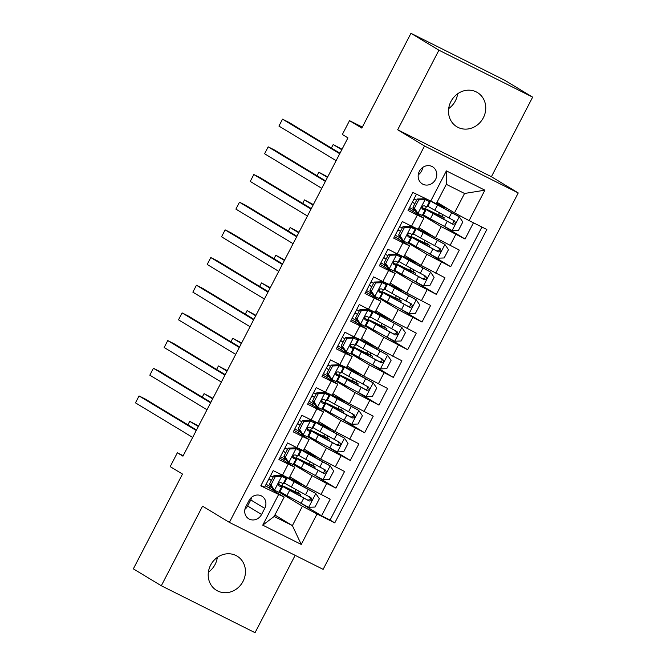 <?xml version="1.0" encoding="UTF-8"?>
<svg xmlns="http://www.w3.org/2000/svg" width="666" height="666" viewBox="0 0 666 666"><rect width="100%" height="100%" fill="white"/><g stroke="black" fill="none" stroke-linecap="round" stroke-linejoin="round"><path stroke-width="1" d="M450.915 101.532A19.963 18.124 121.1 0 0 456.809 126.731A19.963 18.124 121.1 0 0 483.341 117.774A19.963 18.124 121.1 0 0 477.455 92.566A19.963 18.124 121.1 0 0 450.915 101.532M457.625 93.798A19.963 18.124 -58.9 0 1 455.386 100.874A19.963 18.124 -58.9 0 1 448.676 108.608M210.614 565.126A19.963 18.124 121.1 0 0 216.5 590.326A19.963 18.124 121.1 0 0 243.04 581.368A19.963 18.124 121.1 0 0 237.154 556.16A19.963 18.124 121.1 0 0 210.614 565.126M217.324 557.392A19.963 18.124 -58.9 0 1 215.085 564.468A19.963 18.124 -58.9 0 1 208.375 572.202M419.364 171.304A9.982 9.066 121.1 0 0 422.311 183.899A9.982 9.066 121.1 0 0 435.572 179.42A9.982 9.066 121.1 0 0 432.634 166.816A9.982 9.066 121.1 0 0 419.364 171.304M418.24 174.842A9.982 9.066 121.1 0 0 421.595 170.971A9.982 9.066 121.1 0 0 422.719 167.432M532.65 97.144L504.695 80.253L410.955 33.3L438.911 50.191L397.669 129.77L424.508 145.987L518.24 192.94L491.4 176.723L532.65 97.144L438.911 50.191M424.508 145.987L229.395 522.394L323.135 569.347L518.24 192.94M229.395 522.394L202.556 506.177L161.305 585.747L255.045 632.7L295.146 555.336M161.305 585.747L133.35 568.856L182.484 474.059L170.188 466.625L177.356 452.788L182.95 456.168L347.935 137.879L342.341 134.499L349.517 120.663L361.821 128.097L410.955 33.3M416.458 194.247L408.05 210.473L417.299 215.101L411.555 226.174L418.156 229.212L423.901 218.14L417.299 215.101M411.555 226.174L402.314 221.537L393.706 238.145L402.947 242.782L397.211 253.846L403.812 256.885L409.548 245.821L402.947 242.782M397.211 253.846L387.962 249.217L379.354 265.826L388.603 270.454L382.867 281.527L389.468 284.565L395.204 273.493L388.603 270.454M382.867 281.527L373.618 276.898L365.01 293.498L374.259 298.135L368.514 309.207L375.116 312.246L380.86 301.174L374.259 298.135M368.514 309.207L359.274 304.57L350.666 321.179L359.906 325.807L354.17 336.879L360.772 339.918L366.516 328.846L359.906 325.807M354.17 336.879L344.921 332.251L336.313 348.859L345.562 353.488L339.827 364.56L346.428 367.599L352.164 356.526L345.562 353.488M339.827 364.56L330.577 359.923L321.969 376.531L331.218 381.168L325.474 392.232L332.084 395.271L337.82 384.199L331.218 381.168M325.474 392.232L316.233 387.604L307.625 404.212L316.866 408.841L311.13 419.913L317.732 422.952L323.476 411.879L316.866 408.841M311.13 419.913L301.881 415.284L293.273 431.884L302.522 436.521L296.786 447.594L303.388 450.624L309.124 439.56L302.522 436.521M296.786 447.594L287.537 442.957L278.929 459.565L294.78 467.232L279.72 458.042M289.827 476.798L306.343 486.779L330.194 499.184L321.586 515.792L300.707 503.18M293.498 464.477L312.079 475.707L326.69 483.483L335.93 488.12L315.06 475.499M335.93 488.12L344.538 471.511L320.687 459.099L304.171 449.117M318.514 421.445L335.031 431.418L358.891 443.831L350.283 460.439L329.404 447.827M332.867 393.764L349.384 403.746L373.235 416.158L364.627 432.758L343.748 420.146M347.211 366.084L363.728 376.065L387.579 388.478L378.971 405.086L358.092 392.465M361.555 338.411L378.072 348.393L401.931 360.805L393.323 377.406L372.444 364.793M375.899 310.731L392.416 320.712L416.275 333.125L407.667 349.733L386.788 337.113M390.251 283.058L406.768 293.04L430.619 305.444L422.011 322.053L401.132 309.44M404.595 255.378L421.112 265.359L444.963 277.772L436.355 294.38L415.484 281.76M418.939 227.697L435.456 237.679L459.315 250.091L450.707 266.7L429.828 254.079M423.901 218.14L408.841 208.941M409.548 245.821L394.497 236.621M395.204 273.493L380.144 264.294M380.86 301.174L365.8 291.974M366.516 328.846L351.457 319.655M352.164 356.526L337.104 347.327M337.82 384.199L322.76 375.008M323.476 411.879L308.416 402.68M309.124 439.56L294.064 430.361M261.588 514.468L264.743 508.374A9.665 8.783 121.1 0 0 261.888 496.17A9.665 8.783 121.1 0 0 249.034 500.507L245.879 506.601A9.665 8.783 121.1 0 0 248.734 518.806A9.665 8.783 121.1 0 0 261.588 514.468L247.61 506.018L250.766 499.925A9.665 8.783 121.1 0 0 251.731 497.186M437.004 202.273L454.503 212.845L464.543 193.473L446.303 184.332L436.263 203.704L412.87 192.449L260.797 485.83L284.191 497.086L265.376 485.714M430.602 201.332L446.378 170.887L484.89 190.176L469.105 220.621L486.846 229.504L334.773 522.885L317.033 514.002L301.257 544.447L262.745 525.158L278.53 494.713M412.72 211.289L413.461 209.848L415.576 211.13M422.619 215.384L441.2 226.615L435.456 237.679M398.368 238.961L399.117 237.529L401.223 238.803M408.275 243.065L426.848 254.287L421.112 265.359M384.024 266.641L384.773 265.21L386.879 266.483M393.922 270.737L412.504 281.968L406.768 293.04M369.68 294.322L370.421 292.882L372.535 294.156M379.578 298.418L398.16 309.64L392.416 320.712M355.336 321.994L356.077 320.562L358.191 321.836M365.234 326.09L383.807 337.321L378.072 348.393M340.984 349.675L341.733 348.235L343.839 349.508M350.882 353.771L369.464 364.993L363.728 376.065M326.64 377.347L327.381 375.915L329.495 377.189M336.538 381.443L355.12 392.674L349.384 403.746M312.296 405.028L313.037 403.588L315.151 404.87M322.194 409.124L340.776 420.354L335.031 431.418M297.943 432.709L298.693 431.268L300.799 432.542M307.85 436.804L326.423 448.027L320.687 459.099M283.599 460.381L284.349 458.949L286.455 460.223M321.586 515.792L330.078 520.046L481.943 227.056M441.2 226.615L465.051 239.019L473.459 222.802M450.707 266.7L426.848 254.287M436.355 294.38L412.504 281.968M422.011 322.053L398.16 309.64M407.667 349.733L383.807 337.321M393.323 377.406L369.464 364.993M378.971 405.086L355.12 392.674M364.627 432.758L340.776 420.354M350.283 460.439L326.423 448.027M260.997 485.439L264.585 487.237L273.193 470.637L289.044 478.305L294.78 467.232M284.191 497.086L274.142 516.458L292.391 525.599L302.431 506.218L317.033 514.002M274.892 515.018L292.391 525.599L301.257 544.447M269.255 488.061L269.996 486.621L272.111 487.895M279.154 492.157L302.431 506.218M362.337 127.081L349.517 120.663M183.192 455.702L177.356 452.788M272.078 487.853L269.996 486.621M286.422 460.173L284.349 458.949M300.774 432.5L298.693 431.268M315.118 404.82L313.037 403.588M329.462 377.147L327.381 375.915M343.814 349.467L341.733 348.235M358.158 321.786L356.077 320.562M372.502 294.114L370.421 292.882M386.846 266.433L384.773 265.21M401.198 238.761L399.117 237.529M415.542 211.08L413.461 209.848M330.078 520.046L334.773 522.885M291.492 498.118L279.262 492.132M281.635 486.047L282.925 483.549M294.838 491.658L295.937 489.535A1.873 0.783 116.6 0 0 295.87 489.685A1.873 0.783 116.6 0 0 295.679 491.758L300.832 494.605L295.762 492.274L295.254 493.248M299.284 483.083L299.509 482.65M465.051 239.019L444.172 226.407M305.836 470.437L293.606 464.452M295.979 458.366L297.277 455.869M309.182 463.986L310.281 461.854M313.628 455.402L313.853 454.97M310.323 430.694L311.621 428.188M320.188 442.757L307.95 436.771M323.526 436.305L324.633 434.182A1.873 0.783 116.6 0 0 324.558 434.332A1.873 0.783 116.6 0 0 324.375 436.397L329.528 439.252L324.459 436.921L323.951 437.895M327.98 427.73L328.205 427.297M324.667 403.013L325.965 400.516M334.532 415.085L322.302 409.099M337.878 408.633L338.977 406.501A1.873 0.783 116.6 0 0 338.911 406.66A1.873 0.783 116.6 0 0 338.719 408.724L343.872 411.571L338.803 409.249L338.295 410.214M342.324 400.05L342.549 399.617M339.019 375.341L340.309 372.835M348.876 387.404L336.646 381.418M352.222 380.952L353.321 378.829M356.668 372.369L356.893 371.936M353.363 347.66L354.662 345.163M363.22 359.732L350.99 353.746M366.566 353.271L367.674 351.149A1.873 0.783 116.6 0 0 367.599 351.307A1.873 0.783 116.6 0 0 367.416 353.371L372.569 356.218L367.49 353.887L366.991 354.861M371.02 344.697L371.237 344.264M367.707 319.98L369.006 317.482M377.572 332.051L365.343 326.065M380.919 325.599L382.018 323.468A1.873 0.783 116.6 0 0 381.951 323.626A1.873 0.783 116.6 0 0 381.76 325.691L386.913 328.546L381.843 326.215L381.335 327.189M385.364 317.016L385.589 316.583M382.059 292.307L383.35 289.802M391.916 304.37L379.687 298.393M395.263 297.918L396.362 295.796M399.708 289.344L399.933 288.911M396.403 264.627L397.702 262.129M406.26 276.698L394.031 270.712M409.607 270.246L410.714 268.115A1.873 0.783 116.6 0 0 410.639 268.273A1.873 0.783 116.6 0 0 410.447 270.338L415.609 273.185L410.531 270.862L410.031 271.828M414.052 261.663L414.277 261.23M410.747 236.954L412.046 234.449M420.612 249.017L408.383 243.032M423.951 242.566L425.058 240.443A1.873 0.783 116.6 0 0 424.991 240.593A1.873 0.783 116.6 0 0 424.8 242.657L429.953 245.513L424.883 243.182L424.375 244.156M428.405 233.982L428.629 233.55M425.099 209.274L426.39 206.776M434.956 221.345L422.727 215.359M438.303 214.885L439.402 212.762M442.748 206.31L442.973 205.877M469.105 220.621L454.503 212.845M274.142 516.458L262.745 525.158M446.378 170.887L446.303 184.332M484.89 190.176L464.543 193.473M244.905 509.34A9.665 8.783 121.1 0 0 247.61 506.018M397.669 129.77L491.4 176.723M275.266 476.673L273.809 475.79L280.311 475.566L281.768 476.44L275.266 476.673L270.962 484.973L274.592 490.276L278.829 492.232L279.745 492.007A23.859 0.716 27.4 0 0 279.77 491.991L282.501 486.738A23.859 0.716 27.4 0 0 278.355 484.099M274.592 490.276L273.043 489.269L269.505 484.099L270.962 484.973M271.761 487.387A19.805 0.599 27.4 0 0 266.109 484.299M280.311 475.566L282.409 476.523L283.325 476.307A19.805 0.599 27.4 0 0 283.341 476.29A19.805 0.599 27.4 0 0 278.238 473.16M281.768 476.44L286.005 478.396L286.921 478.171A23.859 0.716 27.4 0 0 286.946 478.155A23.859 0.716 27.4 0 0 281.726 474.908M273.809 475.79L269.505 484.099M196.512 430.003L145.388 399.109L139.052 395.937L196.254 430.502M139.052 395.937L135.473 402.855L192.665 437.42M286.946 478.155L284.215 483.416A23.859 0.716 -152.6 0 1 284.191 483.433L283.275 483.658L280.802 482.567C278.463 482.808 277.889 483.916 279.079 485.889L281.56 486.979L282.476 486.754A23.859 0.716 27.4 0 0 282.501 486.738M271.47 480.303A23.859 0.716 27.4 0 0 268.897 478.929M268.831 479.045A19.805 0.599 -152.6 0 1 271.403 480.427M278.321 484.39A19.805 0.599 -152.6 0 1 278.896 484.873A19.805 0.599 -152.6 0 1 278.879 484.881L278.388 485.006M273.127 477.106A19.805 0.599 27.4 0 0 270.554 475.724M299.176 491.317A1.873 0.783 -63.4 0 0 299.159 491.342A1.873 0.783 -63.4 0 0 298.976 493.406M279.978 491.6A23.859 0.716 -152.6 0 0 286.913 495.604L308.541 507.284L315.043 507.051L319.347 498.751L315.709 493.448L294.089 481.759A23.859 0.716 -152.6 0 1 286.413 477.214M315.709 493.448L296.378 482.842A19.805 0.599 -152.6 0 1 289.985 479.004A19.805 0.599 -152.6 0 1 300.208 483.699L304.97 485.947M289.111 478.163A23.859 0.716 -152.6 0 1 298.701 482.792L301.681 484.157L299.45 482.767M286.913 495.604L289.643 490.343A23.859 0.716 27.4 0 1 281.934 485.714A23.859 0.716 27.4 0 1 294.255 491.375L297.236 492.74L295.679 491.758M198.576 426.015L189.727 421.32L187.912 424.808M289.643 490.343L309.224 500.99C311.938 500.974 312.512 499.866 310.947 497.668L291.367 487.021A23.859 0.716 -152.6 0 1 284.424 483.017M309.34 496.694C311.072 499 310.506 500.108 307.617 500.016L291.933 491.425A19.805 0.599 -152.6 0 1 285.531 487.579A19.805 0.599 -152.6 0 1 295.762 492.274M198.318 426.515L189.727 421.32M289.61 448.992L288.153 448.118L294.655 447.885L296.112 448.767L289.61 448.992L285.306 457.301L288.936 462.604L293.182 464.56L294.097 464.335A23.859 0.716 27.4 0 0 294.114 464.319L296.845 459.057A23.859 0.716 27.4 0 0 292.699 456.418M288.936 462.604L287.487 461.721L283.849 456.418L285.306 457.301M286.105 459.715A19.805 0.599 27.4 0 0 280.453 456.626M294.655 447.885L296.753 448.851L297.669 448.626A19.805 0.599 27.4 0 0 297.694 448.609A19.805 0.599 27.4 0 0 292.59 445.487M296.112 448.767L300.349 450.715L301.265 450.491A23.859 0.716 27.4 0 0 301.29 450.482A23.859 0.716 27.4 0 0 296.07 447.236M288.153 448.118L283.849 456.418M210.856 402.322L159.732 371.428L153.405 368.256L210.598 402.822M153.405 368.256L149.817 375.174L207.009 409.74M301.29 450.482L298.568 455.735A23.859 0.716 -152.6 0 1 298.543 455.752L297.627 455.977L295.146 454.895C292.807 455.128 292.232 456.235 293.423 458.208L295.904 459.299L296.82 459.074A23.859 0.716 27.4 0 0 296.845 459.057M285.814 452.63A23.859 0.716 27.4 0 0 283.241 451.248M283.183 451.365A19.805 0.599 -152.6 0 1 285.756 452.755M292.665 456.71A19.805 0.599 -152.6 0 1 293.24 457.192A19.805 0.599 -152.6 0 1 293.223 457.209L292.732 457.326M287.471 449.433A19.805 0.599 27.4 0 0 284.898 448.043M303.954 421.32L302.506 420.437L308.999 420.204L310.456 421.087L303.954 421.32L299.65 429.62L303.288 434.923L307.525 436.879L308.441 436.655A23.859 0.716 27.4 0 0 308.466 436.638L311.189 431.385A23.859 0.716 27.4 0 0 307.051 428.746M303.288 434.923L301.74 433.916L298.202 428.738L299.65 429.62M300.458 432.034A19.805 0.599 27.4 0 0 294.805 428.946M308.999 420.204L311.105 421.17L312.021 420.945A19.805 0.599 27.4 0 0 312.038 420.937A19.805 0.599 27.4 0 0 306.934 417.807M310.456 421.087L314.693 423.043L315.617 422.818A23.859 0.716 27.4 0 0 315.634 422.802A23.859 0.716 27.4 0 0 310.414 419.555M302.506 420.437L298.202 428.738M225.208 374.65L174.084 343.756L167.749 340.584L224.95 375.149M167.749 340.584L164.161 347.502L221.362 382.068M315.617 422.818L312.887 428.08A23.859 0.716 -152.6 0 1 312.887 428.08L311.971 428.296L309.49 427.214C307.151 427.455 306.576 428.563 307.775 430.536L310.248 431.618L311.164 431.402A23.859 0.716 27.4 0 0 311.189 431.385M300.166 424.95A23.859 0.716 27.4 0 0 297.585 423.568M297.527 423.684A19.805 0.599 -152.6 0 1 300.1 425.075M307.009 429.037A19.805 0.599 -152.6 0 1 307.592 429.52A19.805 0.599 -152.6 0 1 307.567 429.528L307.076 429.653M301.823 421.753A19.805 0.599 27.4 0 0 299.25 420.363M318.306 393.639L316.85 392.757L323.351 392.532L324.8 393.406L318.306 393.639L314.002 401.939L317.632 407.251L321.869 409.199L322.785 408.982A23.859 0.716 27.4 0 0 322.81 408.966L325.532 403.704A23.859 0.716 27.4 0 0 321.395 401.065M317.632 407.251L316.175 406.368L312.545 401.065L314.002 401.939M314.802 404.362A19.805 0.599 27.4 0 0 309.149 401.273M323.351 392.532L325.449 393.498L326.365 393.273A19.805 0.599 27.4 0 0 326.382 393.256A19.805 0.599 27.4 0 0 321.278 390.134M324.8 393.406L329.046 395.363L329.961 395.138A23.859 0.716 27.4 0 0 329.986 395.121A23.859 0.716 27.4 0 0 324.767 391.874M316.85 392.757L312.545 401.065M239.552 346.969L188.428 316.075L182.093 312.903L239.294 347.469M182.093 312.903L178.505 319.822L235.706 354.387M329.986 395.121L327.256 400.383A23.859 0.716 -152.6 0 1 327.231 400.399L326.315 400.624L323.843 399.533C321.495 399.775 320.92 400.882 322.119 402.855L324.6 403.946L325.516 403.721A23.859 0.716 27.4 0 0 325.532 403.704M314.51 397.269A23.859 0.716 27.4 0 0 311.938 395.895M311.871 396.012A19.805 0.599 -152.6 0 1 314.444 397.402M321.353 401.357A19.805 0.599 -152.6 0 1 321.936 401.839A19.805 0.599 -152.6 0 1 321.919 401.848L321.42 401.973M316.167 394.081A19.805 0.599 27.4 0 0 313.594 392.69M332.65 365.959L331.193 365.085L337.695 364.851L339.152 365.734L332.65 365.959L328.346 374.267L331.976 379.57L336.213 381.526L337.129 381.302A23.859 0.716 27.4 0 0 337.154 381.285L339.885 376.024A23.859 0.716 27.4 0 0 339.885 376.024A23.859 0.716 27.4 0 0 335.739 373.393M331.976 379.57L330.519 378.696L326.889 373.385L328.346 374.267M329.146 376.681A19.805 0.599 27.4 0 0 323.493 373.593M337.695 364.851L339.793 365.817L340.709 365.592A19.805 0.599 27.4 0 0 340.734 365.584A19.805 0.599 27.4 0 0 335.622 362.454M339.152 365.734L343.39 367.69L344.305 367.465A23.859 0.716 27.4 0 0 344.33 367.449A23.859 0.716 27.4 0 0 339.111 364.202M331.193 365.085L326.889 373.385M253.896 319.297L202.772 288.403L196.445 285.231L253.638 319.797M196.445 285.231L192.857 292.149L250.05 326.715M328.854 369.597A23.859 0.716 27.4 0 0 326.282 368.215M341.583 372.719L344.305 367.465L341.608 372.71A23.859 0.716 -152.6 0 1 341.583 372.719L340.667 372.943L338.186 371.861C335.847 372.094 335.273 373.201 336.463 375.183L338.944 376.265L339.86 376.04L337.129 381.302M326.223 368.331A19.805 0.599 -152.6 0 1 328.788 369.722M335.706 373.676A19.805 0.599 -152.6 0 1 336.28 374.159A19.805 0.599 -152.6 0 1 336.263 374.175L335.772 374.292M330.511 366.4A19.805 0.599 27.4 0 0 327.938 365.01M313.52 463.636A1.873 0.783 -63.4 0 0 313.511 463.661A1.873 0.783 -63.4 0 0 313.32 465.725L315.185 466.933L310.106 464.602L309.607 465.576M323.052 479.603L330.153 465.9L333.691 471.07L329.387 479.378L322.885 479.603L301.265 467.923L303.987 462.662A23.859 0.716 27.4 0 1 296.278 458.033A23.859 0.716 27.4 0 1 308.599 463.694L311.58 465.059L310.023 464.077A1.873 0.783 116.6 0 1 310.214 462.013A1.873 0.783 116.6 0 1 310.298 461.863M330.153 465.9L308.433 454.087A23.859 0.716 -152.6 0 1 300.757 449.533M330.061 465.767L310.722 455.161A19.805 0.599 -152.6 0 1 304.329 451.323A19.805 0.599 -152.6 0 1 314.56 456.019L319.314 458.266M303.463 450.491A23.859 0.716 -152.6 0 1 313.053 455.111L316.034 456.485L313.794 455.086M301.265 467.923A23.859 0.716 -152.6 0 1 294.322 463.919M212.929 398.335L204.071 393.639L202.264 397.127M303.987 462.662L323.576 473.31C326.282 473.293 326.856 472.186 325.299 469.988L305.711 459.349A23.859 0.716 -152.6 0 1 298.768 455.344M323.684 469.022C325.424 471.32 324.85 472.427 321.961 472.344L306.277 463.744A19.805 0.599 -152.6 0 1 299.883 459.906A19.805 0.599 -152.6 0 1 310.106 464.602M212.67 398.834L204.071 393.639M327.872 435.955A1.873 0.783 -63.4 0 0 327.855 435.98A1.873 0.783 -63.4 0 0 327.664 438.053M308.666 436.247A23.859 0.716 -152.6 0 0 315.609 440.251L337.229 451.931L343.731 451.698L348.035 443.398L344.405 438.095L322.785 426.407A23.859 0.716 -152.6 0 1 315.11 421.861M344.405 438.095L325.075 427.489A19.805 0.599 -152.6 0 1 318.673 423.643A19.805 0.599 -152.6 0 1 328.904 428.346L333.658 430.594M317.807 422.81A23.859 0.716 -152.6 0 1 327.397 427.439L330.378 428.804L328.138 427.414M315.609 440.251L318.331 434.99A23.859 0.716 27.4 0 1 310.631 430.361A23.859 0.716 27.4 0 1 322.952 436.014L325.932 437.387L324.375 436.397M227.273 370.654L218.415 365.959L216.608 369.455M318.331 434.99L337.92 445.637C340.626 445.621 341.2 444.513 339.643 442.316L320.055 431.668A23.859 0.716 -152.6 0 1 313.12 427.664M338.037 441.342C339.768 443.639 339.194 444.746 336.313 444.663L320.629 436.072A19.805 0.599 -152.6 0 1 314.227 432.226A19.805 0.599 -152.6 0 1 324.459 436.921M227.014 371.153L218.415 365.959M342.216 408.283A1.873 0.783 -63.4 0 0 342.199 408.308A1.873 0.783 -63.4 0 0 342.016 410.373M323.018 408.566A23.859 0.716 -152.6 0 0 329.953 412.57L351.581 424.25L358.083 424.026L362.387 415.717L358.749 410.414L337.129 398.734A23.859 0.716 -152.6 0 1 329.454 394.18M358.749 410.414L339.419 399.808A19.805 0.599 -152.6 0 1 333.017 395.97A19.805 0.599 -152.6 0 1 343.248 400.666L348.01 402.913M332.151 395.129A23.859 0.716 -152.6 0 1 341.741 399.758L344.722 401.132L342.49 399.733M329.953 412.57L332.684 407.309A23.859 0.716 27.4 0 1 324.975 402.68A23.859 0.716 27.4 0 1 337.296 408.341L340.276 409.707L338.719 408.724M241.616 342.982L232.767 338.286L230.952 341.775M332.684 407.309L352.264 417.957C354.978 417.94 355.552 416.833 353.987 414.635L334.407 403.987A23.859 0.716 -152.6 0 1 327.464 399.991M352.381 413.661C354.112 415.967 353.538 417.074 350.657 416.983L334.973 408.391A19.805 0.599 -152.6 0 1 328.571 404.545A19.805 0.599 -152.6 0 1 338.803 409.249M241.358 343.481L232.767 338.286M356.56 380.602A1.873 0.783 -63.4 0 0 356.551 380.627A1.873 0.783 -63.4 0 0 356.36 382.692L358.225 383.899L353.147 381.568L352.647 382.542M366.092 396.57L373.193 382.867L376.731 388.045L372.427 396.345L365.925 396.578L344.305 384.89L347.028 379.637A23.859 0.716 27.4 0 1 339.319 375.008A23.859 0.716 27.4 0 1 351.64 380.661L354.62 382.034L353.063 381.044A1.873 0.783 116.6 0 1 353.255 378.979A1.873 0.783 116.6 0 1 353.338 378.829M373.193 382.867L351.473 371.054A23.859 0.716 -152.6 0 1 343.798 366.5M373.102 382.734L353.763 372.136A19.805 0.599 -152.6 0 1 347.369 368.29A19.805 0.599 -152.6 0 1 357.592 372.985L362.354 375.241M346.503 367.457A23.859 0.716 -152.6 0 1 356.094 372.086L359.066 373.451L356.834 372.053M344.305 384.89A23.859 0.716 -152.6 0 1 337.362 380.894M255.969 315.301L247.111 310.606L245.304 314.102M347.028 379.637L366.616 390.284C369.322 390.268 369.896 389.16 368.331 386.963L348.751 376.315A23.859 0.716 -152.6 0 1 341.808 372.311M366.725 385.989C368.465 388.286 367.89 389.394 365.001 389.31L349.317 380.711A19.805 0.599 -152.6 0 1 342.923 376.873A19.805 0.599 -152.6 0 1 353.147 381.568M255.711 315.801L247.111 310.606M346.994 338.286L345.546 337.404L352.039 337.179L353.496 338.053L346.994 338.286L342.69 346.586L346.32 351.898L350.566 353.846L351.481 353.621A23.859 0.716 27.4 0 0 351.506 353.613L354.229 348.351A23.859 0.716 27.4 0 0 350.091 345.712M346.32 351.898L344.871 351.015L341.242 345.712L342.69 346.586M343.49 349.001A19.805 0.599 27.4 0 0 337.837 345.912M352.039 337.179L354.137 338.145L355.061 337.92A19.805 0.599 27.4 0 0 355.078 337.903A19.805 0.599 27.4 0 0 349.975 334.782M353.496 338.053L357.734 340.01L358.649 339.785A23.859 0.716 27.4 0 0 358.674 339.768A23.859 0.716 27.4 0 0 353.455 336.521M345.546 337.404L341.242 345.712M268.24 291.616L217.124 260.722L210.789 257.551L267.982 292.116M210.789 257.551L207.201 264.469L264.402 299.034M358.649 339.785L355.927 345.046A23.859 0.716 -152.6 0 1 355.927 345.046L355.011 345.271L352.53 344.18C350.191 344.422 349.617 345.529 350.815 347.502L353.288 348.593L354.204 348.368A23.859 0.716 27.4 0 0 354.229 348.351M343.206 341.916A23.859 0.716 27.4 0 0 340.626 340.542M340.567 340.659A19.805 0.599 -152.6 0 1 343.14 342.041M350.05 346.004A19.805 0.599 -152.6 0 1 350.632 346.486A19.805 0.599 -152.6 0 1 350.607 346.495L350.116 346.62M344.863 338.728A19.805 0.599 27.4 0 0 342.291 337.337M370.912 352.93A1.873 0.783 -63.4 0 0 370.895 352.955A1.873 0.783 -63.4 0 0 370.704 355.02M351.706 353.213A23.859 0.716 -152.6 0 0 358.649 357.217L380.269 368.897L386.771 368.673L391.075 360.364L387.445 355.061L365.825 343.381A23.859 0.716 -152.6 0 1 358.15 338.827M387.445 355.061L368.115 344.455A19.805 0.599 -152.6 0 1 361.713 340.617A19.805 0.599 -152.6 0 1 371.944 345.313L376.698 347.56M360.847 339.777A23.859 0.716 -152.6 0 1 370.438 344.405L373.418 345.771L371.178 344.38M358.649 357.217L361.372 351.956A23.859 0.716 27.4 0 1 353.663 347.327A23.859 0.716 27.4 0 1 365.992 352.988L368.972 354.354L367.416 353.371M270.313 287.629L261.455 282.933L259.648 286.422M361.372 351.956L380.96 362.604C383.666 362.587 384.24 361.48 382.684 359.282L363.095 348.634A23.859 0.716 -152.6 0 1 356.152 344.63M381.069 358.308C382.808 360.614 382.234 361.721 379.354 361.63L363.661 353.038A19.805 0.599 -152.6 0 1 357.267 349.192A19.805 0.599 -152.6 0 1 367.49 353.887M270.055 288.128L261.455 282.933M361.338 310.606L359.89 309.732L366.392 309.499L367.84 310.381L361.338 310.606L357.034 318.914L360.672 324.217L364.91 326.173L365.825 325.949A23.859 0.716 27.4 0 0 365.85 325.932L368.573 320.671A23.859 0.716 27.4 0 0 364.435 318.032M360.672 324.217L359.124 323.201L355.586 318.032L357.034 318.914M357.842 321.328A19.805 0.599 27.4 0 0 352.189 318.24M366.392 309.499L368.489 310.464L369.405 310.239A19.805 0.599 27.4 0 0 369.422 310.231A19.805 0.599 27.4 0 0 364.319 307.101M367.84 310.381L372.086 312.329L373.002 312.113A23.859 0.716 27.4 0 0 373.027 312.096A23.859 0.716 27.4 0 0 367.807 308.849M359.89 309.732L355.586 318.032M282.592 263.936L231.468 233.05L225.133 229.87L282.334 264.435M225.133 229.87L221.545 236.796L278.746 271.353M373.027 312.096L370.296 317.349A23.859 0.716 -152.6 0 1 370.271 317.366L369.355 317.59L366.883 316.508C364.535 316.741 363.961 317.849 365.159 319.83L367.632 320.912L368.548 320.687A23.859 0.716 27.4 0 0 368.573 320.671M357.55 314.244A23.859 0.716 27.4 0 0 354.97 312.862M354.911 312.978A19.805 0.599 -152.6 0 1 357.484 314.369M364.394 318.323A19.805 0.599 -152.6 0 1 364.976 318.806A19.805 0.599 -152.6 0 1 364.96 318.823L364.46 318.939M359.207 311.047A19.805 0.599 27.4 0 0 356.635 309.657M385.256 325.249A1.873 0.783 -63.4 0 0 385.239 325.274A1.873 0.783 -63.4 0 0 385.048 327.339M366.059 325.541A23.859 0.716 -152.6 0 0 372.993 329.537L394.622 341.217L401.123 340.992L405.428 332.692L401.789 327.381L380.169 315.701A23.859 0.716 -152.6 0 1 372.494 311.147M401.789 327.381L382.459 316.783A19.805 0.599 -152.6 0 1 376.057 312.937A19.805 0.599 -152.6 0 1 386.288 317.632L391.042 319.88M375.191 312.104A23.859 0.716 -152.6 0 1 384.781 316.733L387.762 318.098L385.522 316.7M372.993 329.537L375.724 324.284A23.859 0.716 27.4 0 1 368.015 319.655A23.859 0.716 27.4 0 1 380.336 325.308L383.316 326.681L381.76 325.691M284.657 259.948L275.807 255.253L273.992 258.741M375.724 324.284L395.304 334.931C398.018 334.906 398.584 333.799 397.028 331.61L377.439 320.962A23.859 0.716 -152.6 0 1 370.504 316.958M395.421 330.636C397.152 332.933 396.578 334.041 393.698 333.957L378.013 325.358A19.805 0.599 -152.6 0 1 371.611 321.52A19.805 0.599 -152.6 0 1 381.843 326.215M284.399 260.448L275.807 255.253M375.691 282.933L374.234 282.051L380.736 281.818L382.192 282.7L375.691 282.933L371.387 291.233L375.016 296.536L379.254 298.493L380.169 298.268A23.859 0.716 27.4 0 0 380.194 298.251L382.925 292.998A23.859 0.716 27.4 0 0 382.925 292.998A23.859 0.716 27.4 0 0 378.779 290.359M375.016 296.536L373.559 295.662L369.93 290.359L371.387 291.233M372.186 293.648A19.805 0.599 27.4 0 0 366.533 290.559M380.736 281.818L382.833 282.784L383.749 282.567A19.805 0.599 27.4 0 0 383.766 282.55A19.805 0.599 27.4 0 0 378.663 279.42M382.192 282.7L386.43 284.657L387.346 284.432A23.859 0.716 27.4 0 0 387.371 284.415A23.859 0.716 27.4 0 0 382.151 281.169M374.234 282.051L369.93 290.359M296.936 236.264L245.812 205.369L239.477 202.198L296.678 236.763M239.477 202.198L235.897 209.116L293.09 243.681M371.894 286.563A23.859 0.716 27.4 0 0 369.322 285.181M384.623 289.693L387.346 284.432L384.64 289.677A23.859 0.716 -152.6 0 1 384.623 289.693L383.708 289.918L381.227 288.828C378.887 289.069 378.313 290.176 379.503 292.149L381.984 293.231L382.9 293.015L380.169 298.268M369.255 285.306A19.805 0.599 -152.6 0 1 371.828 286.688M378.746 290.651A19.805 0.599 -152.6 0 1 379.32 291.134A19.805 0.599 -152.6 0 1 379.304 291.142L378.812 291.267M373.551 283.366A19.805 0.599 27.4 0 0 370.979 281.984M399.6 297.569A1.873 0.783 -63.4 0 0 399.592 297.602A1.873 0.783 -63.4 0 0 399.4 299.667L401.265 300.865L396.187 298.535L395.687 299.509M409.124 313.536L416.233 299.842L419.771 305.011L415.467 313.311L408.966 313.544L387.346 301.865L390.068 296.603A23.859 0.716 27.4 0 1 382.359 291.974A23.859 0.716 27.4 0 1 394.68 297.635L397.66 299.001L396.103 298.018A1.873 0.783 116.6 0 1 396.295 295.945A1.873 0.783 116.6 0 1 396.378 295.804M416.233 299.842L394.513 288.02A23.859 0.716 -152.6 0 1 386.838 283.475M416.142 299.708L396.803 289.102A19.805 0.599 -152.6 0 1 390.409 285.264A19.805 0.599 -152.6 0 1 400.632 289.96L405.394 292.207M389.543 284.424A23.859 0.716 -152.6 0 1 399.125 289.052L402.106 290.418L399.875 289.027M387.346 301.865A23.859 0.716 -152.6 0 1 380.403 297.86M299.009 232.276L290.151 227.572L288.336 231.069M390.068 296.603L409.657 307.251C412.362 307.234 412.937 306.127 411.372 303.929L391.791 293.281A23.859 0.716 -152.6 0 1 384.848 289.277M409.765 302.955C411.505 305.261 410.93 306.368 408.042 306.277L392.357 297.685A19.805 0.599 -152.6 0 1 385.955 293.839A19.805 0.599 -152.6 0 1 396.187 298.535M298.743 232.767L290.151 227.572M390.035 255.253L388.578 254.379L395.08 254.146L396.536 255.02L390.035 255.253L385.731 263.553L389.36 268.864L393.606 270.821L394.522 270.596A23.859 0.716 27.4 0 0 394.547 270.579L397.269 265.318A23.859 0.716 27.4 0 0 393.123 262.679M389.36 268.864L387.912 267.982L384.274 262.679L385.731 263.553M386.53 265.975A19.805 0.599 27.4 0 0 380.877 262.887M395.08 254.146L397.177 255.111L398.093 254.887A19.805 0.599 27.4 0 0 398.118 254.87A19.805 0.599 27.4 0 0 393.015 251.748M396.536 255.02L400.774 256.976L401.69 256.751A23.859 0.716 27.4 0 0 401.715 256.743A23.859 0.716 27.4 0 0 396.495 253.488M388.578 254.379L384.274 262.679M311.28 208.583L260.165 177.689L253.829 174.517L311.022 209.082M253.829 174.517L250.241 181.435L307.434 216M401.715 256.743L398.992 261.996A23.859 0.716 -152.6 0 1 398.967 262.013L398.052 262.238L395.571 261.147C393.231 261.388 392.657 262.496 393.847 264.469L396.328 265.559L397.244 265.334A23.859 0.716 27.4 0 0 397.269 265.318M386.238 258.891A23.859 0.716 27.4 0 0 383.666 257.509M383.608 257.625A19.805 0.599 -152.6 0 1 386.18 259.016M393.09 262.97A19.805 0.599 -152.6 0 1 393.673 263.453A19.805 0.599 -152.6 0 1 393.648 263.47L393.156 263.586M387.895 255.694A19.805 0.599 27.4 0 0 385.331 254.304M413.952 269.897A1.873 0.783 -63.4 0 0 413.936 269.921A1.873 0.783 -63.4 0 0 413.744 271.986M394.747 270.18A23.859 0.716 -152.6 0 0 401.69 274.184L423.31 285.864L429.811 285.639L434.115 277.331L430.486 272.028L408.866 260.348A23.859 0.716 -152.6 0 1 401.19 255.794M430.486 272.028L411.155 261.422A19.805 0.599 -152.6 0 1 404.753 257.584A19.805 0.599 -152.6 0 1 414.985 262.279L419.738 264.527M403.887 256.751A23.859 0.716 -152.6 0 1 413.478 261.372L416.458 262.745L414.219 261.347M401.69 274.184L404.412 268.922A23.859 0.716 27.4 0 1 396.703 264.294A23.859 0.716 27.4 0 1 409.032 269.955L412.004 271.32L410.447 270.338M313.353 204.595L304.495 199.9L302.689 203.388M404.412 268.922L424.001 279.57C426.706 279.554 427.281 278.446 425.724 276.248L406.135 265.601A23.859 0.716 -152.6 0 1 399.192 261.605M424.109 275.283C425.849 277.58 425.274 278.688 422.394 278.604L406.701 270.005A19.805 0.599 -152.6 0 1 400.308 266.167A19.805 0.599 -152.6 0 1 410.531 270.862M313.095 205.095L304.495 199.9M404.379 227.581L402.93 226.698L409.432 226.465L410.88 227.347L404.379 227.581L400.075 235.881L403.713 241.184L407.95 243.14L408.866 242.915A23.859 0.716 27.4 0 0 408.891 242.899L411.613 237.645A23.859 0.716 27.4 0 0 407.475 235.006M403.713 241.184L402.164 240.176L398.626 234.998L400.075 235.881M400.882 238.295A19.805 0.599 27.4 0 0 395.229 235.206M409.432 226.465L411.53 227.431L412.445 227.206A19.805 0.599 27.4 0 0 412.462 227.198A19.805 0.599 27.4 0 0 407.359 224.067M410.88 227.347L415.126 229.304L416.042 229.079A23.859 0.716 27.4 0 0 416.059 229.062A23.859 0.716 27.4 0 0 410.839 225.816M402.93 226.698L398.626 234.998M325.632 180.911L274.509 150.017L268.173 146.845L325.374 181.41M268.173 146.845L264.585 153.763L321.786 188.328M413.311 234.34L416.042 229.079L413.336 234.324A23.859 0.716 -152.6 0 1 413.311 234.34L412.396 234.557L409.923 233.475C407.575 233.716 407.001 234.823 408.2 236.796L410.672 237.879L411.588 237.654A23.859 0.716 27.4 0 0 411.613 237.645M400.591 231.21A23.859 0.716 27.4 0 0 398.01 229.828M397.952 229.945A19.805 0.599 -152.6 0 1 400.524 231.335M407.434 235.298A19.805 0.599 -152.6 0 1 408.017 235.772A19.805 0.599 -152.6 0 1 407.992 235.789L407.5 235.906M402.247 228.013A19.805 0.599 27.4 0 0 399.675 226.623M428.296 242.216A1.873 0.783 -63.4 0 0 428.28 242.241A1.873 0.783 -63.4 0 0 428.088 244.314M409.09 242.507A23.859 0.716 -152.6 0 0 416.034 246.503L437.662 258.192L444.164 257.958L448.468 249.658L444.83 244.347L423.21 232.667A23.859 0.716 -152.6 0 1 415.534 228.122M444.83 244.347L425.499 233.749A19.805 0.599 -152.6 0 1 419.097 229.903A19.805 0.599 -152.6 0 1 429.329 234.599L434.082 236.855M418.231 229.071A23.859 0.716 -152.6 0 1 427.822 233.699L430.802 235.065L428.563 233.666M416.034 246.503L418.764 241.25A23.859 0.716 27.4 0 1 411.055 236.621A23.859 0.716 27.4 0 1 423.376 242.274L426.357 243.648L424.8 242.657M327.697 176.915L318.839 172.219L317.033 175.716M418.764 241.25L438.345 251.898C441.05 251.881 441.625 250.774 440.068 248.576L420.479 237.929A23.859 0.716 -152.6 0 1 413.544 233.924M438.461 247.602C440.193 249.9 439.618 251.007 436.738 250.924L421.054 242.324A19.805 0.599 -152.6 0 1 414.652 238.486A19.805 0.599 -152.6 0 1 424.883 243.182M327.439 177.414L318.839 172.219M418.731 199.9L417.274 199.017L423.776 198.793L425.233 199.667L418.731 199.9L414.427 208.2L418.057 213.511L422.294 215.459L423.21 215.243A23.859 0.716 27.4 0 0 423.235 215.226L425.965 209.965A23.859 0.716 27.4 0 0 421.819 207.326M418.057 213.511L416.6 212.629L412.97 207.326L414.427 208.2M415.226 210.623A19.805 0.599 27.4 0 0 409.573 207.526M423.776 198.793L425.874 199.758L426.789 199.534A19.805 0.599 27.4 0 0 426.806 199.517A19.805 0.599 27.4 0 0 426.706 199.384M425.233 199.667L429.47 201.623L430.386 201.398A23.859 0.716 27.4 0 0 430.411 201.382A23.859 0.716 27.4 0 0 430.136 201.099M417.274 199.017L412.97 207.326M339.976 153.23L288.853 122.336L282.517 119.164L339.718 153.729M282.517 119.164L278.937 126.082L336.13 160.648M427.655 206.66L430.386 201.398L427.68 206.643A23.859 0.716 -152.6 0 1 427.655 206.66L426.74 206.885L424.267 205.794C421.928 206.035 421.353 207.143 422.544 209.116L425.025 210.206L425.94 209.981A23.859 0.716 27.4 0 0 425.965 209.965M414.935 203.53A23.859 0.716 27.4 0 0 412.362 202.156M412.296 202.273A19.805 0.599 -152.6 0 1 414.868 203.663M421.786 207.617A19.805 0.599 -152.6 0 1 422.361 208.1A19.805 0.599 -152.6 0 1 422.344 208.108L421.853 208.233M416.591 200.341A19.805 0.599 27.4 0 0 414.019 198.951M442.64 214.544A1.873 0.783 -63.4 0 0 442.624 214.569A1.873 0.783 -63.4 0 0 442.44 216.633L444.297 217.832L439.227 215.509L438.719 216.475M452.164 230.511L459.265 216.808L462.812 221.978L458.508 230.286L452.006 230.511L430.378 218.831L433.108 213.57A23.859 0.716 27.4 0 1 425.399 208.941A23.859 0.716 27.4 0 1 437.72 214.602L440.701 215.967L439.144 214.985A1.873 0.783 116.6 0 1 439.335 212.92A1.873 0.783 116.6 0 1 439.418 212.77M459.265 216.808L437.554 204.995A23.859 0.716 -152.6 0 1 432.425 202.098M459.174 216.675L439.843 206.069A19.805 0.599 -152.6 0 1 434.282 202.872M436.421 203.405A19.805 0.599 -152.6 0 1 443.673 206.926L448.434 209.174M436.505 203.238A23.859 0.716 -152.6 0 1 442.166 206.019L445.146 207.392L442.915 205.994M430.378 218.831A23.859 0.716 -152.6 0 1 423.443 214.827M342.041 149.242L333.191 144.547L331.377 148.035M433.108 213.57L452.689 224.217C455.402 224.201 455.977 223.093 454.412 220.896L434.831 210.248A23.859 0.716 -152.6 0 1 427.888 206.252M452.805 219.922C454.537 222.228 453.971 223.335 451.082 223.243L435.398 214.652A19.805 0.599 -152.6 0 1 428.996 210.806A19.805 0.599 -152.6 0 1 439.227 215.509M341.783 149.742L333.191 144.547M312.079 475.707L306.343 486.779M326.69 483.483L320.945 494.555M455.802 234.39L450.066 245.463M441.458 262.071L435.722 273.135M427.114 289.743L421.37 300.816M412.762 317.424L407.026 328.496M398.418 345.096L392.682 356.168M384.074 372.777L378.33 383.849M369.722 400.449L363.986 411.521M355.378 428.13L349.642 439.202M341.034 455.81L335.298 466.874M288.178 464.194L282.442 475.266M250.766 499.925L264.743 508.374M281.601 476.448L274.5 490.151M282.476 486.754L279.745 492.007M286.921 478.171L284.191 483.433M281.56 486.979L278.829 492.232M286.005 478.396L283.275 483.658M308.699 507.276L315.801 493.581M300.208 483.699L299.708 484.665M291.367 487.021L294.089 481.759M305.486 494.78L308.208 489.518M301.032 503.354L303.763 498.101M307.617 500.016L309.224 500.99M295.945 448.767L288.844 462.47M296.82 459.074L294.097 464.335M301.265 450.491L298.543 455.752M295.904 459.299L293.182 464.56M300.349 450.715L297.627 455.977M310.298 421.095L303.197 434.79M311.164 431.402L308.441 436.655M310.248 431.618L307.525 436.879M314.693 423.043L311.971 428.296M324.642 393.415L317.54 407.117M325.516 403.721L322.785 408.982M329.961 395.138L327.231 400.399M324.6 403.946L321.869 409.199M329.046 395.363L326.315 400.624M338.986 365.742L331.884 379.437M338.944 376.265L336.213 381.526M343.39 367.69L340.667 372.943M314.56 456.019L314.052 456.993M305.711 459.349L308.433 454.087M319.83 467.099L322.552 461.838M315.384 475.682L318.107 470.421M321.961 472.344L323.576 473.31M310.023 464.077L313.32 465.725M337.396 451.923L344.497 438.22M328.904 428.346L328.396 429.312M320.055 431.668L322.785 426.407M334.174 439.418L336.904 434.165M329.728 448.002L332.451 442.74M336.313 444.663L337.92 445.637M351.74 424.25L358.841 410.547M343.248 400.666L342.749 401.64M334.407 403.987L337.129 398.734M348.526 411.746L351.248 406.485M344.072 420.321L346.803 415.068M350.657 416.983L352.264 417.957M357.592 372.985L357.093 373.959M348.751 376.315L351.473 371.054M362.87 384.066L365.592 378.812M358.425 392.649L361.147 387.387M365.001 389.31L366.616 390.284M353.063 381.044L356.36 382.692M353.338 338.062L346.237 351.765M354.204 348.368L351.481 353.621M353.288 348.593L350.566 353.846M357.734 340.01L355.011 345.271M380.436 368.889L387.537 355.194M371.944 345.313L371.437 346.287M363.095 348.634L365.825 343.381M377.214 356.393L379.945 351.132M372.769 364.968L375.491 359.715M379.354 361.63L380.96 362.604M367.682 310.381L360.581 324.084M368.548 320.687L365.825 325.949M373.002 312.113L370.271 317.366M367.632 320.912L364.91 326.173M372.086 312.329L369.355 317.59M394.78 341.217L401.881 327.514M386.288 317.632L385.78 318.606M377.439 320.962L380.169 315.701M391.558 328.713L394.289 323.451M387.113 337.296L389.843 332.034M393.698 333.957L395.304 334.931M382.026 282.709L374.925 296.403M381.984 293.231L379.254 298.493M386.43 284.657L383.708 289.918M400.632 289.96L400.133 290.925M391.791 293.281L394.513 288.02M405.91 301.04L408.633 295.779M401.465 309.615L404.187 304.354M408.042 306.277L409.657 307.251M396.103 298.018L399.4 299.667M396.378 255.028L389.269 268.731M397.244 265.334L394.522 270.596M401.69 256.751L398.967 262.013M396.328 265.559L393.606 270.821M400.774 256.976L398.052 262.238M423.476 285.864L430.577 272.161M414.985 262.279L414.477 263.253M406.135 265.601L408.866 260.348M420.254 273.36L422.977 268.098M415.809 281.943L418.531 276.681M422.394 278.604L424.001 279.57M410.722 227.356L403.621 241.05M411.588 237.654L408.866 242.915M410.672 237.879L407.95 243.14M415.126 229.304L412.396 234.557M437.82 258.183L444.921 244.48M429.329 234.599L428.821 235.573M420.479 237.929L423.21 232.667M434.598 245.679L437.329 240.426M430.153 254.262L432.883 249.001M436.738 250.924L438.345 251.898M425.066 199.675L417.965 213.378M425.94 209.981L423.21 215.243M425.025 210.206L422.294 215.459M429.47 201.623L426.74 206.885M443.673 206.926L443.173 207.9M434.831 210.248L437.554 204.995M448.951 218.007L451.673 212.745M444.497 226.582L447.227 221.328M451.082 223.243L452.689 224.217M439.144 214.985L442.44 216.633M304.595 487.354L305.236 486.113M300.15 495.937L300.832 494.605M312.912 428.063L315.634 422.802M318.939 459.673L319.588 458.433M314.494 468.256L315.185 466.933M333.291 432.001L333.932 430.76M328.838 440.584L329.528 439.252M347.635 404.32L348.276 403.08M343.19 412.903L343.872 411.571M361.979 376.648L362.629 375.399M357.534 385.223L358.225 383.899M355.952 345.03L358.674 339.768M376.323 348.967L376.973 347.727M371.878 357.55L372.569 356.218M390.676 321.295L391.317 320.046M386.23 329.87L386.913 328.546M405.02 293.614L405.669 292.374M400.574 302.197L401.265 300.865M419.364 265.934L420.013 264.693M414.918 274.517L415.609 273.185M433.716 238.261L434.357 237.013M429.262 246.836L429.953 245.513M448.06 210.581L448.701 209.34M443.614 219.164L444.297 217.832"/></g></svg>
